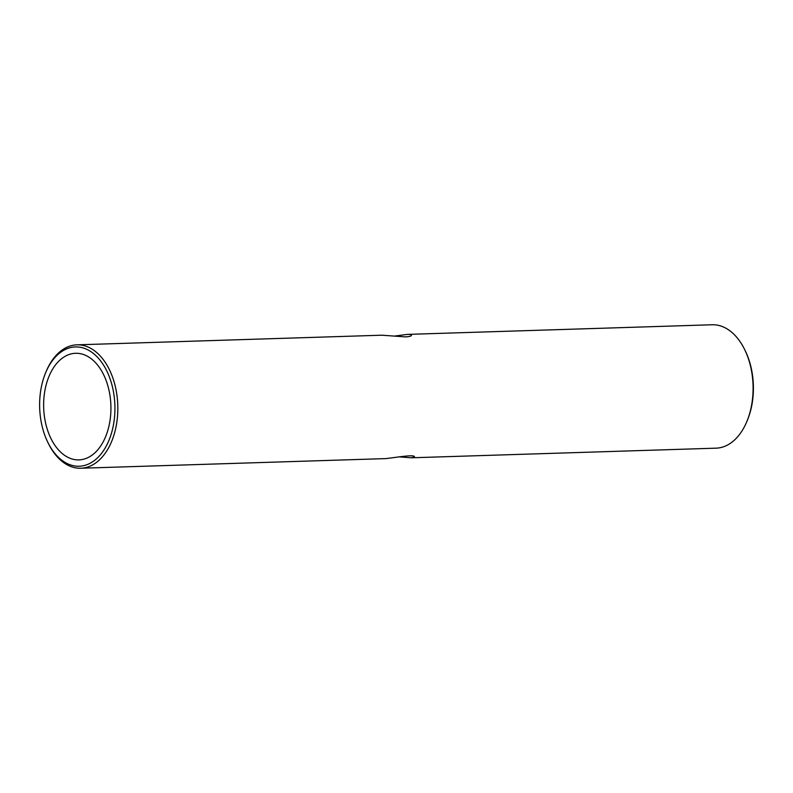 <?xml version="1.0" encoding="UTF-8"?>
<svg xmlns="http://www.w3.org/2000/svg" width="793" height="793" viewBox="0 0 793 793"><rect width="100%" height="100%" fill="white"/><g stroke="black" fill="none" stroke-linecap="round" stroke-linejoin="round"><path stroke-width="1.19" d="M48.403 443.505A61.725 38.926 -91.8 0 0 80.827 468.237A61.725 38.926 -91.8 0 0 117.78 405.312A61.725 38.926 -91.8 0 0 76.931 344.836A61.725 38.926 -91.8 0 0 46.123 371.57A61.725 38.926 -91.8 0 1 76.931 344.836A61.725 38.926 -91.8 0 1 117.78 405.312A61.725 38.926 -91.8 0 1 80.827 468.237A61.725 38.926 -91.8 0 1 48.403 443.505L47.818 442.316A59.673 37.628 -91.8 0 0 103.794 450.196A59.673 37.628 -91.8 0 0 100.989 361.39A59.673 37.628 -91.8 0 0 45.617 372.789A59.673 37.628 -91.8 0 0 39.65 407.096A59.673 37.628 -91.8 0 0 47.818 442.316A59.673 37.628 -91.8 0 0 103.794 450.196A59.673 37.628 -91.8 0 0 100.989 361.39A59.673 37.628 -91.8 0 0 45.617 372.789A59.673 37.628 -91.8 0 0 39.65 407.096A59.673 37.628 -91.8 0 0 47.818 442.316L48.403 443.505M716.089 448.164A61.725 38.926 -91.8 0 0 746.897 421.43A61.725 38.926 -91.8 0 0 744.617 349.495A61.725 38.926 -91.8 0 0 712.193 324.763L407.315 334.398C410.031 334.359 411.418 334.646 411.478 335.27C411.408 336.103 409.396 336.648 405.441 336.886L381.8 335.201L76.931 344.836L381.8 335.201L405.441 336.886C409.396 336.648 411.408 336.103 411.478 335.27C411.418 334.646 410.031 334.359 407.315 334.398L393.952 336.153L407.315 334.398L712.193 324.763A61.725 38.926 -91.8 0 1 744.617 349.495A61.725 38.926 -91.8 0 1 746.897 421.43A61.725 38.926 -91.8 0 1 716.089 448.164L411.22 457.799L414.452 456.927C415.195 454.022 394.736 457.69 385.705 458.602L80.827 468.237L385.705 458.602C394.736 457.69 415.195 454.022 414.452 456.927L411.22 457.799L399.067 456.847L411.22 457.799L716.089 448.164M747.402 420.211A59.673 37.628 -91.8 0 0 745.202 350.684L744.617 349.495L745.202 350.684A59.673 37.628 -91.8 0 1 747.402 420.211L746.897 421.43L747.402 420.211M78.586 459.9A53.329 33.633 -91.8 0 0 78.963 459.89A53.329 33.633 -91.8 0 0 110.891 405.53A53.329 33.633 -91.8 0 0 75.593 353.281A53.329 33.633 -91.8 0 0 43.655 407.047A53.329 33.633 -91.8 0 0 78.586 459.9A53.329 33.633 -91.8 0 0 78.963 459.89A53.329 33.633 -91.8 0 0 110.891 405.53A53.329 33.633 -91.8 0 0 75.593 353.281A53.329 33.633 -91.8 0 0 43.655 407.047A53.329 33.633 -91.8 0 0 78.586 459.9M45.617 372.789L46.123 371.57L45.617 372.789"/></g></svg>
